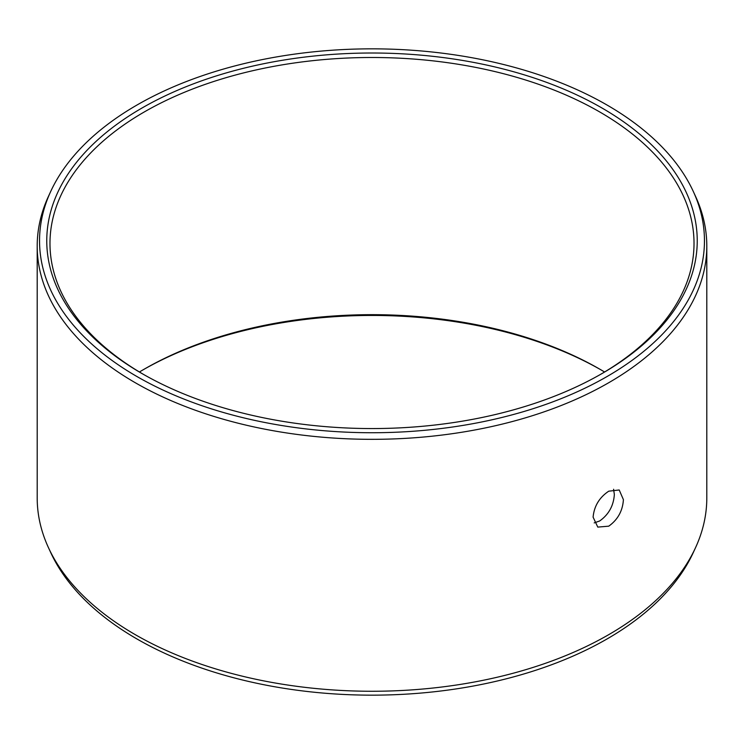 <?xml version="1.0" encoding="UTF-8"?>
<svg xmlns="http://www.w3.org/2000/svg" width="744" height="744" viewBox="0 0 744 744"><rect width="100%" height="100%" fill="white"/><g stroke="black" fill="none" stroke-linecap="round" stroke-linejoin="round"><path stroke-width="1.12" d="M142.02 108.01A325.24 187.776 180 0 1 601.98 108.01A325.24 187.776 180 0 1 601.98 373.562L601.98 373.562A325.24 187.776 0 0 1 142.02 373.562A325.24 187.776 0 0 1 142.02 108.01M143.164 374.213A322.022 185.916 0 0 1 49.978 243.409A322.022 185.916 0 0 1 144.299 111.944A322.022 185.916 180 0 1 495.234 71.647A322.022 185.916 180 0 1 694.022 243.409A322.022 185.916 180 0 1 600.836 374.213M604.574 372A322.022 185.916 180 0 0 599.711 369.126A322.022 185.916 180 0 0 144.299 369.126L144.299 369.126A322.022 185.916 0 0 0 144.29 369.126A322.022 185.916 0 0 0 139.426 372M594.186 522.902L599.701 520.958C608.75 514.495 613.633 505.65 614.349 494.425L613.586 489.264M608.741 491.189L619.213 489.98L623.407 499.652C622.682 510.868 617.79 519.712 608.741 526.175L597.785 527.096L593.098 517.145C594.149 506.115 599.366 497.466 608.741 491.189M706.8 497.969A334.8 193.291 180 0 1 695.519 547.714A334.8 193.291 180 0 1 608.741 634.651A334.8 193.291 0 0 1 285.101 684.638A334.8 193.291 0 0 1 48.481 547.714A334.8 193.291 0 0 1 37.2 497.969L37.2 246.032A334.8 193.291 0 0 0 243.874 424.619A334.8 193.291 0 0 0 608.741 382.714A334.8 193.291 180 0 0 706.8 246.032L706.8 497.969M693.259 191.385A332.456 191.943 180 0 1 607.085 376.511A332.456 191.943 0 0 1 205.986 407.089A332.456 191.943 0 0 1 50.741 191.385A332.456 191.943 0 0 1 136.915 105.062A332.456 191.943 180 0 1 458.285 55.419A332.456 191.943 180 0 1 693.259 191.385L695.519 196.286A334.8 193.291 180 0 1 706.8 246.032M50.741 191.385L48.481 196.286A334.8 193.291 0 0 0 37.2 246.032M143.164 369.787A325.24 187.776 180 0 1 600.836 369.787M695.519 547.714L693.259 552.615A332.456 191.943 180 0 1 607.085 638.938A332.456 191.943 0 0 1 285.715 688.581A332.456 191.943 0 0 1 50.741 552.615L48.481 547.714"/></g></svg>
